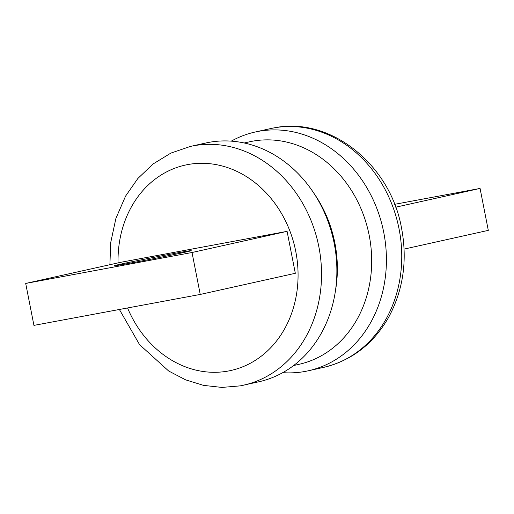 <?xml version="1.0" encoding="UTF-8"?>
<svg xmlns="http://www.w3.org/2000/svg" width="514" height="514" viewBox="0 0 514 514"><rect width="100%" height="100%" fill="white"/><g stroke="black" fill="none" stroke-linecap="round" stroke-linejoin="round"><path stroke-width="0.77" d="M119.383 309.479L139.57 344.656L168.656 370.999L185.605 379.84L203.55 385.384L221.958 387.421L240.276 385.86L258.786 381.799A122.306 103.706 -102.5 0 0 333.843 241.67A122.306 103.706 -102.5 0 0 208.684 142.41A122.306 103.706 -102.5 0 0 205.677 143.027L190.341 146.439A122.306 103.706 77.5 0 1 193.348 145.822A122.306 103.706 77.5 0 1 318.507 245.082A122.306 103.706 77.5 0 1 243.45 385.211A122.306 103.706 77.5 0 1 240.725 385.77M120.045 264.292A39.212 0.617 -11.1 0 0 114.262 265.757A39.212 0.617 -11.1 0 0 142.249 260.874A39.212 0.617 -11.1 0 0 185.432 252.13A39.212 0.617 -11.1 0 0 191.214 250.659A39.212 0.617 -11.1 0 0 163.227 255.548A39.212 0.617 -11.1 0 0 120.045 264.292M120.777 262.294L25.7 283.439L192.018 252.502L287.088 231.351L120.777 262.294M192.018 252.502L200.242 294.438L295.319 273.294L287.088 231.351M25.7 283.439L33.93 325.381L200.242 294.438M231.255 141.144A122.306 103.706 77.5 0 1 255.214 132.008A122.306 103.706 77.5 0 1 258.227 131.391A122.306 103.706 77.5 0 1 383.386 230.651A122.306 103.706 77.5 0 1 308.323 370.78A122.306 103.706 77.5 0 1 305.316 371.397A122.306 103.706 77.5 0 1 282.745 372.663M394.617 204.328L480.07 188.432L488.3 230.368L404.094 249.097M480.07 188.432L395.703 207.193M313.662 192.911A113.986 96.651 77.5 0 1 334.877 243.045A113.986 96.651 77.5 0 1 335.443 290.847M244.182 142.988L249.412 141.825A113.986 96.651 77.5 0 1 369.2 235.406A113.986 96.651 77.5 0 1 298.91 364.349L293.68 365.512M127.562 307.963A105.209 89.211 -102.5 0 0 228.3 371.018A105.209 89.211 -102.5 0 0 295.768 251.474A105.209 89.211 -102.5 0 0 187.796 164.57A105.209 89.211 -102.5 0 0 118.047 262.898M273.275 128.037L273.724 127.947C329.898 116.08 389.753 164.056 401.305 226.892C407.731 259.711 403.432 289.986 388.417 317.71C373.203 344.039 351.621 360.597 323.659 367.369A122.306 103.706 -102.5 0 0 398.723 227.239A122.306 103.706 -102.5 0 0 273.564 127.98A122.306 103.706 -102.5 0 0 270.55 128.596L255.214 132.008M109.906 264.71L110.683 242.704L115.907 218.399L125.583 196.097L137.893 178.448L153.166 163.921L170.873 153.101L190.341 146.439M323.659 367.369L308.323 370.78M272.574 128.172L270.55 128.596"/></g></svg>
